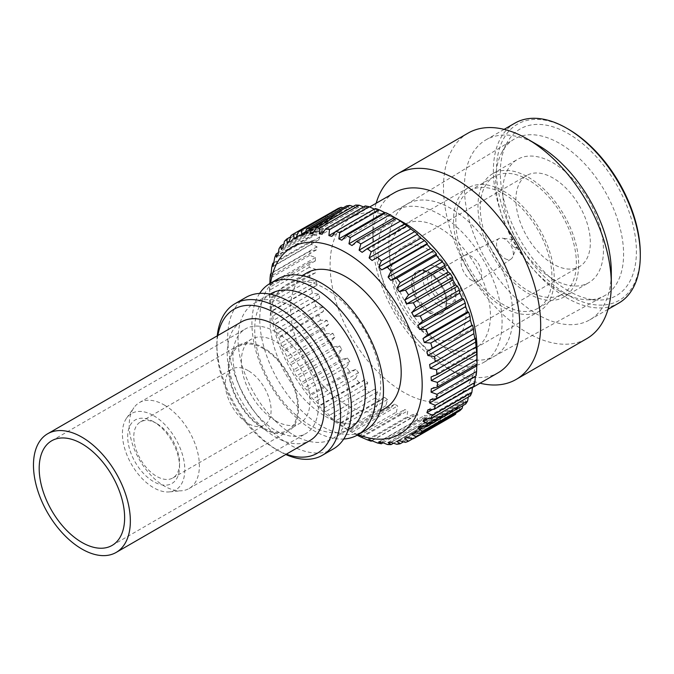 <?xml version="1.0" encoding="UTF-8"?>
<svg xmlns="http://www.w3.org/2000/svg" width="674" height="674" viewBox="0 0 674 674"><rect width="100%" height="100%" fill="white"/><g stroke="black" fill="none" stroke-linecap="round" stroke-linejoin="round"><path stroke-width="0.51" stroke-dasharray="3.37 2.53" d="M241.418 321.902A68.504 39.555 -120 0 0 230.921 376.791A68.504 39.555 -120 0 0 275.674 437.165A68.504 39.555 -120 0 0 309.93 440.552M286.34 454.175A83.172 48.023 60 0 1 275.674 449.137L278.724 450.898A87.485 50.508 -120 0 0 285.768 454.503M275.674 331.894A60.416 34.88 -120 0 0 245.462 328.904A60.416 34.88 -120 0 0 236.203 377.314A60.416 34.88 -120 0 0 275.674 430.56A60.416 34.88 -120 0 0 305.878 433.551A60.416 34.88 -120 0 0 315.146 385.14A60.416 34.88 -120 0 0 275.674 331.894M245.833 297.436A87.485 50.508 -120 0 0 232.42 367.541A87.485 50.508 -120 0 0 289.576 444.629A87.485 50.508 -120 0 0 333.318 448.968M293.367 434.873A78.218 45.158 -120 0 0 332.467 438.749A78.218 45.158 -120 0 0 344.456 376.075A78.218 45.158 -120 0 0 293.367 307.15A78.218 45.158 -120 0 0 254.258 303.275A78.218 45.158 -120 0 0 242.269 365.948A78.218 45.158 -120 0 0 293.367 434.873M263.467 348.635A48.545 28.03 60 0 1 295.178 391.417A48.545 28.03 60 0 1 287.739 430.315A48.545 28.03 60 0 1 263.467 427.914A48.545 28.03 60 0 1 231.755 385.132A48.545 28.03 60 0 1 239.194 346.234A48.545 28.03 60 0 1 263.467 348.635M275.674 420.862A48.545 28.03 -120 0 0 299.947 423.272A48.545 28.03 -120 0 0 307.386 384.365A48.545 28.03 -120 0 0 275.674 341.592A48.545 28.03 -120 0 0 251.402 339.182A48.545 28.03 -120 0 0 243.963 378.089A48.545 28.03 -120 0 0 275.674 420.862M270.906 293.67A78.218 45.158 -120 0 0 258.917 356.344A78.218 45.158 -120 0 0 310.006 425.269A78.218 45.158 -120 0 0 349.115 429.136M259.65 293.401A87.485 50.508 -120 0 0 313.798 430.652A87.485 50.508 -120 0 0 343.723 439.018M164.296 405.015A49.623 28.653 60 0 1 196.715 448.741A49.623 28.653 60 0 1 189.108 488.507A49.623 28.653 60 0 1 181.887 490.748A49.623 28.653 60 0 1 164.296 486.047A49.623 28.653 60 0 1 133.899 448.21A49.623 28.653 60 0 1 133.932 407.686A49.623 28.653 60 0 1 139.484 402.555A49.623 28.653 60 0 1 164.296 405.015M263.467 428.79A49.623 28.653 -120 0 0 288.278 431.25A49.623 28.653 -120 0 0 295.886 391.484A49.623 28.653 -120 0 0 263.467 347.759A49.623 28.653 -120 0 0 238.655 345.299A49.623 28.653 -120 0 0 231.047 385.065A49.623 28.653 -120 0 0 263.467 428.79M277.873 278.935A87.485 50.508 -120 0 0 264.461 349.039A87.485 50.508 -120 0 0 321.616 426.137A87.485 50.508 -120 0 0 365.359 430.467M153.613 415.664A44.13 25.477 60 0 1 183.749 459.744A44.13 25.477 60 0 1 169.258 491.902A44.13 25.477 60 0 1 153.613 487.723A44.13 25.477 60 0 1 126.586 454.082A44.13 25.477 60 0 1 126.619 418.048A44.13 25.477 60 0 1 153.613 415.664M325.407 416.38A78.218 45.158 -120 0 0 364.508 420.247A78.218 45.158 -120 0 0 376.496 357.574A78.218 45.158 -120 0 0 325.407 288.657A78.218 45.158 -120 0 0 286.298 284.782A78.218 45.158 -120 0 0 274.31 347.455A78.218 45.158 -120 0 0 325.407 416.38M306.788 272.953A78.218 45.158 -120 0 0 294.799 335.627A78.218 45.158 -120 0 0 345.897 404.552A78.218 45.158 -120 0 0 384.997 408.419M153.613 421.747A36.682 21.18 -120 0 0 127.681 436.718A36.682 21.18 -120 0 0 153.613 481.64A36.682 21.18 -120 0 0 179.554 466.669A36.682 21.18 -120 0 0 153.613 421.747L156.671 423.508A32.36 18.687 -120 0 0 140.487 421.907A32.36 18.687 -120 0 0 135.525 447.839A32.36 18.687 -120 0 0 156.671 476.358A32.36 18.687 -120 0 0 172.847 477.959A32.36 18.687 -120 0 0 179.554 463.148A32.36 18.687 -120 0 0 156.671 423.508L153.613 421.747M248.209 370.658A32.36 18.687 -120 0 0 232.033 369.057A32.36 18.687 -120 0 0 227.071 394.989A32.36 18.687 -120 0 0 248.209 423.508A32.36 18.687 -120 0 0 264.393 425.109A32.36 18.687 -120 0 0 269.356 399.177A32.36 18.687 -120 0 0 248.209 370.658M358.071 434.679A107.882 62.286 60 0 1 345.888 428.774A107.882 62.286 60 0 1 269.608 296.644A107.882 62.286 60 0 1 270.586 283.139M269.608 296.644L269.608 287.832A118.675 68.512 60 0 1 269.634 285.515L269.886 283.543M403.566 222.563A103.889 59.986 -120 0 0 351.617 217.416A103.889 59.986 -120 0 0 335.694 300.663A103.889 59.986 -120 0 0 403.566 392.217A103.889 59.986 -120 0 0 455.506 397.365A103.889 59.986 -120 0 0 477.024 349.806M477.007 364.187L476.948 362.427L476.855 364.272M476.088 375.78L475.869 373.463L475.296 376.589M473.864 386.396L473.527 383.523L472.482 387.196M470.368 395.857L469.963 392.453L468.295 397.053M465.65 404.012L465.245 400.103L463.611 402.134L462.794 405.664M459.794 410.744L459.432 406.363L457.486 407.955L456.012 412.935M452.886 415.942L452.616 411.132L450.392 412.261L448.143 418.343A118.675 68.512 60 0 1 445.034 419.523L444.916 414.325L442.447 414.973L439.768 420.896A118.675 68.512 60 0 1 436.356 421.427L436.44 415.909L433.77 416.06L430.661 421.756A118.675 68.512 60 0 1 427.004 421.629L427.333 415.841L424.502 415.504L420.955 420.905A118.675 68.512 60 0 1 417.113 420.129L417.737 414.131L414.78 413.305L410.82 418.36A118.675 68.512 60 0 1 406.852 416.945L407.795 410.811L404.771 409.506L400.398 414.156A118.675 68.512 60 0 1 396.363 412.126L397.677 405.925L394.627 404.164L389.858 408.368L350.269 431.225A118.675 68.512 60 0 1 346.234 428.605L339.789 423.938A118.675 68.512 60 0 1 335.821 420.778L331.852 418.158L328.895 415.572L329.519 415.268A118.675 68.512 60 0 1 325.677 411.612L322.138 409.135L319.299 406.195L319.628 405.36A118.675 68.512 60 0 1 315.971 401.257L312.862 398.991L310.192 395.748L310.276 394.357A118.675 68.512 60 0 1 306.864 389.884L304.193 387.879L301.716 384.382L301.607 382.436A118.675 68.512 60 0 1 298.489 377.659L296.24 375.991L294.016 372.292L293.754 369.782A118.675 68.512 60 0 1 290.983 364.786L289.154 363.497L287.208 359.663L286.838 356.605A118.675 68.512 60 0 1 284.462 351.466L283.029 350.606L281.395 346.689L280.982 343.108A118.675 68.512 60 0 1 279.036 337.901L277.966 337.514L276.669 333.579L276.264 329.51A118.675 68.512 60 0 1 274.781 324.312L274.048 324.438L272.768 316.013A118.675 68.512 60 0 1 271.765 310.908L271.344 311.565L270.544 302.828A118.675 68.512 60 0 1 270.038 297.908L269.634 290.182A118.675 68.512 60 0 1 269.608 287.832M394.357 192.739A103.889 59.986 -120 0 0 372.84 240.298A103.889 59.986 -120 0 0 446.306 367.541A103.889 59.986 -120 0 0 498.255 372.688M376.134 203.262A118.675 68.512 -120 0 0 372.84 228.233A118.675 68.512 -120 0 0 456.753 373.573A118.675 68.512 -120 0 0 480.023 383.211M372.84 240.298L372.84 228.233M468.059 133.123A118.675 68.512 -120 0 0 449.87 228.216A118.675 68.512 -120 0 0 527.397 332.796A118.675 68.512 -120 0 0 586.734 338.668M537.852 145.036A103.889 59.986 -120 0 0 485.903 139.889A103.889 59.986 -120 0 0 469.98 223.136A103.889 59.986 -120 0 0 537.852 314.691A103.889 59.986 -120 0 0 589.792 319.838A103.889 59.986 -120 0 0 611.31 272.279M514.894 123.148A103.889 59.986 -120 0 0 498.962 206.404A103.889 59.986 -120 0 0 566.834 297.95A103.889 59.986 -120 0 0 618.783 303.098M568.359 129.181A101.732 58.739 -120 0 0 496.426 170.716A101.732 58.739 -120 0 0 568.359 295.313A101.732 58.739 -120 0 0 640.3 253.778M568.359 290.823A96.23 55.563 60 0 1 506.907 143.023A96.23 55.563 60 0 1 568.359 133.671A96.23 55.563 60 0 1 634.74 233.271A96.23 55.563 60 0 1 597.585 300.073A96.23 55.563 60 0 1 568.359 290.823M559.664 291.084A90.409 52.193 60 0 1 501.936 152.231A90.409 52.193 60 0 1 513.908 139.299A90.409 52.193 60 0 1 559.664 143.444A90.409 52.193 60 0 1 618.875 223.625A90.409 52.193 60 0 1 604.308 295.878A90.409 52.193 60 0 1 587.121 299.778A90.409 52.193 60 0 1 559.664 291.084M450.881 351.685A87.713 50.643 60 0 1 393.734 274.891A87.713 50.643 60 0 1 406.489 204.433A87.713 50.643 60 0 1 407.029 204.112A87.713 50.643 60 0 1 450.881 208.46A87.713 50.643 60 0 1 508.179 285.751A87.713 50.643 60 0 1 494.741 356.032A87.713 50.643 60 0 1 494.194 356.335A87.713 50.643 60 0 1 450.881 351.685M440.071 357.928A87.713 50.643 60 0 1 382.773 280.637A87.713 50.643 60 0 1 396.219 210.355A87.713 50.643 60 0 1 440.071 214.694A87.713 50.643 60 0 1 497.37 291.985A87.713 50.643 60 0 1 483.924 362.275A87.713 50.643 60 0 1 440.071 357.928M440.071 228.174A71.2 41.106 60 0 1 486.586 290.924A71.2 41.106 60 0 1 475.676 347.978A71.2 41.106 60 0 1 440.071 344.448A71.2 41.106 60 0 1 393.557 281.707A71.2 41.106 60 0 1 404.467 224.644A71.2 41.106 60 0 1 440.071 228.174M503.899 307.605A71.2 41.106 -120 0 0 539.495 311.127A71.2 41.106 -120 0 0 550.414 254.073A71.2 41.106 -120 0 0 503.899 191.323A71.2 41.106 -120 0 0 468.295 187.802A71.2 41.106 -120 0 0 457.376 244.856A71.2 41.106 -120 0 0 503.899 307.605M503.899 193.969A67.964 39.244 60 0 1 548.299 253.862A67.964 39.244 60 0 1 537.877 308.321A67.964 39.244 60 0 1 503.899 304.96A67.964 39.244 60 0 1 459.491 245.066A67.964 39.244 60 0 1 469.913 190.599A67.964 39.244 60 0 1 503.899 193.969M528.306 290.865A67.964 39.244 -120 0 0 562.293 294.235A67.964 39.244 -120 0 0 572.706 239.767A67.964 39.244 -120 0 0 528.306 179.874A67.964 39.244 -120 0 0 494.32 176.512A67.964 39.244 -120 0 0 483.907 230.971A67.964 39.244 -120 0 0 528.306 290.865M528.306 177.228A71.2 41.106 60 0 1 574.821 239.978A71.2 41.106 60 0 1 563.911 297.032A71.2 41.106 60 0 1 528.306 293.51A71.2 41.106 60 0 1 481.792 230.761A71.2 41.106 60 0 1 492.702 173.707A71.2 41.106 60 0 1 528.306 177.228M553.127 279.179A71.2 41.106 -120 0 0 588.731 282.701A71.2 41.106 -120 0 0 599.641 225.647A71.2 41.106 -120 0 0 553.127 162.906A71.2 41.106 -120 0 0 517.522 159.376A71.2 41.106 -120 0 0 506.612 216.43A71.2 41.106 -120 0 0 553.127 279.179M553.127 264.031A52.648 30.397 60 0 1 518.736 217.635A52.648 30.397 60 0 1 526.807 175.442A52.648 30.397 60 0 1 553.127 178.054A52.648 30.397 60 0 1 587.517 224.45A52.648 30.397 60 0 1 579.455 266.634A52.648 30.397 60 0 1 553.127 264.031M428.782 335.821A52.648 30.397 60 0 1 394.391 289.424A52.648 30.397 60 0 1 402.462 247.24A52.648 30.397 60 0 1 428.782 249.843A52.648 30.397 60 0 1 463.173 296.24A52.648 30.397 60 0 1 455.102 338.424A52.648 30.397 60 0 1 428.782 335.821M428.782 272.919A24.382 14.078 60 0 1 444.714 294.412A24.382 14.078 60 0 1 440.973 313.949A24.382 14.078 60 0 1 428.782 312.736A24.382 14.078 60 0 1 412.85 291.252A24.382 14.078 60 0 1 416.591 271.715A24.382 14.078 60 0 1 428.782 272.919M429.473 312.34A24.382 14.078 -120 0 0 441.664 313.545A24.382 14.078 -120 0 0 446.719 302.382A24.382 14.078 -120 0 0 429.473 272.523L429.473 272.523A24.382 14.078 -120 0 0 417.282 271.319A24.382 14.078 -120 0 0 413.55 290.856A24.382 14.078 -120 0 0 429.473 312.34M430.239 311.017A23.304 13.455 -120 0 0 441.891 312.172A23.304 13.455 -120 0 0 446.719 301.505A23.304 13.455 -120 0 0 430.239 272.962L429.473 272.523L430.239 272.962A23.304 13.455 -120 0 0 418.588 271.807A23.304 13.455 -120 0 0 415.016 290.486A23.304 13.455 -120 0 0 430.239 311.017M439.381 305.735A23.304 13.455 -120 0 0 451.032 306.889A23.304 13.455 -120 0 0 455.86 296.223A23.304 13.455 -120 0 0 439.381 267.688L439.381 267.688A23.304 13.455 -120 0 0 427.729 266.533A23.304 13.455 -120 0 0 424.157 285.203A23.304 13.455 -120 0 0 439.381 305.735M441.672 301.775A20.068 11.584 -120 0 0 455.86 293.578A20.068 11.584 -120 0 0 441.672 269.002L439.381 267.688L441.672 269.002A20.068 11.584 -120 0 0 427.484 277.199A20.068 11.584 -120 0 0 441.672 301.775M441.672 273.518A14.533 8.391 60 0 1 451.167 286.332A14.533 8.391 60 0 1 448.935 297.975A14.533 8.391 60 0 1 441.672 297.259A14.533 8.391 60 0 1 432.177 284.453A14.533 8.391 60 0 1 434.401 272.802A14.533 8.391 60 0 1 441.672 273.518M471.362 280.14A14.567 8.408 -120 0 0 478.641 280.864A14.567 8.408 -120 0 0 478.928 280.679A14.567 8.408 -120 0 0 480.789 268.926A14.567 8.408 -120 0 0 471.362 256.356A14.567 8.408 -120 0 0 464.378 255.48A14.567 8.408 -120 0 0 464.074 255.64A14.567 8.408 -120 0 0 461.85 267.308A14.567 8.408 -120 0 0 471.362 280.14M504.927 258.555A11.871 6.85 -120 0 0 511.094 259.001A11.871 6.85 -120 0 0 512.779 256.819A11.871 6.85 -120 0 0 504.927 239.177A11.871 6.85 -120 0 0 501.97 238.091A11.871 6.85 -120 0 0 499.232 238.461A11.871 6.85 -120 0 0 497.109 247.88A11.871 6.85 -120 0 0 504.927 258.555M514.077 247.105A4.314 2.494 -120 0 0 516.933 246.473A4.314 2.494 -120 0 0 514.077 240.062A4.314 2.494 -120 0 0 513.007 239.666A4.314 2.494 -120 0 0 511.077 242.48A4.314 2.494 -120 0 0 514.077 247.105M217.264 335.846A87.485 50.508 -120 0 0 216.859 343.748A87.485 50.508 -120 0 0 278.724 450.898L275.674 449.137A83.172 48.023 60 0 1 216.859 347.27A83.172 48.023 60 0 1 217.837 335.517M357.169 435.193A118.675 68.512 60 0 1 356.773 434.983L350.269 431.225M352.013 245.547L397.677 219.176M385.427 212.917L387.533 213.835L385.831 212.689M387.533 213.835L341.861 240.197M362.132 252.346L407.795 225.984M374.34 209.1L377.516 210.035L375.41 208.485M377.516 210.035L331.852 236.397M374.559 209.21L335.483 231.763M372.073 260.501L417.737 234.131M363.547 206.935L367.802 207.836L365.266 205.941M367.802 207.836L322.138 234.207M364.963 207.499L324.219 231.022M353.117 206.505L355.855 207.432L358.534 207.28L355.569 205.09M358.534 207.28L312.862 233.642M355.855 207.432L313.966 231.62M343.15 207.853L347.388 209.016L349.857 208.367L346.453 205.949M349.857 208.367L304.193 234.729M347.388 209.016L304.665 233.676M389.858 408.368A118.675 68.512 60 0 1 385.831 405.748L387.533 399.547L384.5 397.357L379.378 401.081A118.675 68.512 60 0 1 375.41 397.921L377.516 391.788L374.559 389.21L369.108 392.411A118.675 68.512 60 0 1 365.266 388.755L367.802 382.765L364.963 379.833L359.225 382.503A118.675 68.512 60 0 1 355.569 378.4L358.534 372.621L355.855 369.386L349.865 371.492A118.675 68.512 60 0 1 346.453 367.027L349.857 361.517L347.388 358.02L341.196 359.579A118.675 68.512 60 0 1 338.087 354.802L341.912 349.629L339.688 345.931L333.344 346.925A118.675 68.512 60 0 1 330.58 341.929L334.818 337.135L332.872 333.301L326.435 333.748A118.675 68.512 60 0 1 324.059 328.609L328.693 324.245L327.058 320.327L320.571 320.251A118.675 68.512 60 0 1 318.625 315.044L323.63 311.152L322.332 307.218L315.862 306.653A118.675 68.512 60 0 1 314.37 301.455L319.72 298.068L318.777 294.176L312.365 293.148A118.675 68.512 60 0 1 311.354 288.051L317.007 285.203L316.435 281.412L310.141 279.971A118.675 68.512 60 0 1 309.636 275.051L315.542 272.751L315.348 269.128L309.223 267.325A118.675 68.512 60 0 1 309.223 262.658L315.348 260.914L315.542 257.51L309.636 255.404A118.675 68.512 60 0 1 310.141 251.065L316.435 249.877L317.007 246.751L311.354 244.392A118.675 68.512 60 0 1 312.365 240.45L318.777 239.818L319.72 237.012L314.37 234.468A118.675 68.512 60 0 1 315.862 230.988L322.332 230.887L323.63 228.452L318.625 225.798A118.675 68.512 60 0 1 320.571 222.833L327.058 223.237L328.693 221.207L324.059 218.502A118.675 68.512 60 0 1 326.435 216.101L332.872 216.977L334.818 215.385L330.58 212.706A118.675 68.512 60 0 1 333.344 210.903L339.688 212.209L341.912 211.08L338.087 208.502M341.912 211.08L296.24 237.45M339.688 212.209L296.316 237.248M330.58 212.706L290.983 235.563M334.818 215.385L289.154 241.747M332.872 216.977L287.208 243.339M326.435 216.101L290.629 236.776M324.059 218.502L284.462 241.359M328.693 221.207L283.029 247.569M327.058 223.237L281.395 249.599M320.571 222.833L283.838 244.039M318.625 225.798L279.036 248.655M323.63 228.452L277.966 254.814M322.332 230.887L276.669 257.257M315.862 230.988L278.337 252.657M314.37 234.468L274.781 257.333M319.72 237.012L274.048 263.374M318.777 239.818L273.105 266.188M312.365 240.45L274.149 262.515M311.354 244.392L271.765 267.249M317.007 246.751L271.344 273.113M429.633 364.499L475.296 338.137M316.435 249.877L270.771 276.247M310.141 251.065L271.26 273.509M309.636 255.404L270.038 278.261M315.542 257.51L269.878 283.872M431.09 376.951L476.754 350.59M315.348 260.914L269.684 287.284M309.223 262.658L269.634 285.515M309.223 267.325L269.634 290.182M315.348 269.128L269.684 295.49M431.284 388.788L476.948 362.427M315.542 272.751L269.878 299.121M309.636 275.051L270.038 297.908M310.141 279.971L270.544 302.828M316.435 281.412L270.771 307.774M430.197 399.825L475.869 373.463M317.007 285.203L271.344 311.565M311.354 288.051L271.765 310.908M312.365 293.148L272.768 316.013M318.777 294.176L273.105 320.538M427.864 409.885L473.527 383.523M319.72 298.068L274.048 324.438M432.582 409.421L472.584 386.328M314.37 301.455L274.781 324.312M315.862 306.653L276.264 329.51M322.332 307.218L276.669 333.579M424.3 418.815L469.963 392.453M323.63 311.152L277.966 337.514M427.299 418.773L468.666 394.888M318.625 315.044L279.036 337.901M320.571 320.251L280.982 343.108M327.058 320.327L281.395 346.689M419.573 426.474L465.245 400.103M328.693 324.245L283.029 350.606M421.275 426.575L463.611 402.134M324.059 328.609L284.462 351.466M326.435 333.748L286.838 356.605M332.872 333.301L287.208 359.663M413.76 432.733L459.432 406.363M334.818 337.135L289.154 363.497M414.417 432.818L457.486 407.955M330.58 341.929L290.983 364.786M333.344 346.925L293.754 369.782M339.688 345.931L294.016 372.292M406.953 437.493L452.616 411.132M341.912 349.629L296.24 375.991M404.729 438.622L450.392 412.261M338.087 354.802L298.489 377.659M412.867 438.715L448.143 418.343M341.196 359.579L301.607 382.436M405.436 442.38L445.034 419.523M347.388 358.02L301.716 384.382M399.252 440.695L444.916 414.325M349.857 361.517L304.193 387.879M396.784 441.335L442.447 414.973M346.453 367.027L306.864 389.884M403.482 441.849L439.768 420.896M349.865 371.492L310.276 394.357M396.767 444.284L436.356 421.427M355.855 369.386L310.192 395.748M390.777 442.27L436.44 415.909M358.534 372.621L312.862 398.991M388.106 442.422L433.77 416.06M355.569 378.4L315.971 401.257M393.523 443.197L430.661 421.756M359.225 382.503L319.628 405.36M387.415 444.495L427.004 421.629M364.963 379.833L319.299 406.195M381.669 442.211L427.333 415.841M367.802 382.765L322.138 409.135M378.83 441.866L424.502 415.504M365.266 388.755L325.677 411.612M383.085 442.776L420.955 420.905M369.108 392.411L329.519 415.268M377.524 442.986L417.113 420.129M374.559 389.21L328.895 415.572M372.073 440.501L417.737 414.131M377.516 391.788L331.852 418.158M369.116 439.667L414.78 413.305M375.41 397.921L335.821 420.778M372.292 440.602L410.82 418.36M379.378 401.081L339.789 423.938M367.254 439.802L406.852 416.945M384.5 397.357L338.837 423.727M362.132 437.173L407.795 410.811M387.533 399.547L341.861 425.917M359.107 435.867L404.771 409.506M385.831 405.748L346.234 428.605M361.205 436.786L400.398 414.156M356.773 434.983L396.363 412.126M394.627 404.164L348.955 430.526M352.013 432.287L397.677 405.925M446.306 367.541L456.753 373.573M51.704 440.779L245.462 328.904M287.739 430.315L299.947 423.272M332.467 438.749L348.281 429.616M189.108 488.507L288.278 431.25M169.258 491.902L181.887 490.748M364.508 420.247L380.321 411.123M140.487 421.907L232.033 369.057M455.506 397.365L472.432 387.592M589.792 319.838L608.024 309.315M501.936 152.231L506.907 143.023M406.489 204.433L513.908 139.299M396.219 210.355L407.029 204.112M475.676 347.978L539.495 311.127M537.877 308.321L562.293 294.235M563.911 297.032L588.731 282.701M402.462 247.24L526.807 175.442M440.973 313.949L441.664 313.545M446.719 301.505L446.719 302.382M441.891 312.172L451.032 306.889M455.86 293.578L455.86 296.223M448.935 297.975L478.641 280.864M511.094 259.001L478.928 280.679M516.933 246.473L512.779 256.819M216.859 347.27L216.859 343.748M112.111 545.418L305.878 433.551M239.194 346.234L251.402 339.182M254.258 303.275L270.072 294.15M139.484 402.555L238.655 345.299M126.619 418.048L133.932 407.686M286.298 284.782L302.112 275.649M179.554 463.148L179.554 466.669M172.847 477.959L264.393 425.109M345.888 428.774L350.472 431.419M351.617 217.416L369.689 206.985M485.903 139.889L504.127 129.366M587.121 299.778L597.585 300.073M494.194 356.335L604.308 295.878M483.924 362.275L494.741 356.032M404.467 224.644L468.295 187.802M469.913 190.599L494.32 176.512M492.702 173.707L517.522 159.376M455.102 338.424L579.455 266.634M416.591 271.715L417.282 271.319M418.588 271.807L427.729 266.533M434.401 272.802L464.074 255.64M499.232 238.461L464.378 255.48M513.007 239.666L501.97 238.091"/><path stroke-width="1.01" d="M81.908 437.165A68.504 39.555 60 0 1 126.661 497.53A68.504 39.555 60 0 1 116.164 552.427A68.504 39.555 60 0 1 81.908 549.032A68.504 39.555 60 0 1 37.154 488.667A68.504 39.555 60 0 1 47.652 433.77A68.504 39.555 60 0 1 81.908 437.165M116.164 552.427L309.93 440.552A68.504 39.555 -120 0 0 320.428 385.663A68.504 39.555 -120 0 0 275.674 325.289A68.504 39.555 -120 0 0 241.418 321.902L47.652 433.77M217.837 335.517A83.172 48.023 60 0 1 275.674 313.317A83.172 48.023 60 0 1 334.245 408.857A83.172 48.023 60 0 1 286.34 454.175M285.768 454.503A87.485 50.508 -120 0 0 322.467 455.228A87.485 50.508 -120 0 0 335.879 385.124A87.485 50.508 -120 0 0 278.724 308.035A87.485 50.508 -120 0 0 234.982 303.696A87.485 50.508 -120 0 0 217.264 335.846M81.908 443.77A60.416 34.88 -120 0 0 51.704 440.779A60.416 34.88 -120 0 0 42.437 489.189A60.416 34.88 -120 0 0 81.908 542.427A60.416 34.88 -120 0 0 112.111 545.418A60.416 34.88 -120 0 0 121.379 497.008A60.416 34.88 -120 0 0 81.908 443.77M322.467 455.228L333.318 448.968A87.485 50.508 -120 0 0 346.731 378.864A87.485 50.508 -120 0 0 289.576 301.767A87.485 50.508 -120 0 0 245.833 297.436L234.982 303.696M348.281 429.616L349.115 429.136A78.218 45.158 -120 0 0 361.104 366.462A78.218 45.158 -120 0 0 310.006 297.537A78.218 45.158 -120 0 0 270.906 293.67L270.072 294.15M343.723 439.018A87.485 50.508 -120 0 0 357.54 434.983A87.485 50.508 -120 0 0 370.953 364.878A87.485 50.508 -120 0 0 313.798 287.781A87.485 50.508 -120 0 0 270.055 283.451A87.485 50.508 -120 0 0 259.65 293.401M357.54 434.983L365.359 430.467A87.485 50.508 -120 0 0 378.771 360.363A87.485 50.508 -120 0 0 321.616 283.265A87.485 50.508 -120 0 0 277.873 278.935L270.055 283.451M380.321 411.123L384.997 408.419A78.218 45.158 -120 0 0 396.986 345.745A78.218 45.158 -120 0 0 345.897 276.82A78.218 45.158 -120 0 0 306.788 272.953L302.112 275.649M270.586 283.139A107.882 62.286 60 0 1 352.005 256.406A107.882 62.286 60 0 1 422.177 384.728A107.882 62.286 60 0 1 358.071 434.679M269.878 283.872L270.038 278.261A118.675 68.512 60 0 1 270.544 273.922L270.771 276.247L271.765 267.249A118.675 68.512 60 0 1 272.768 263.307L273.105 266.188L274.781 257.333A118.675 68.512 60 0 1 276.264 253.854L276.669 257.257L277.966 254.814L279.036 248.655A118.675 68.512 60 0 1 280.982 245.69L281.395 249.599L283.029 247.569L284.462 241.359A118.675 68.512 60 0 1 286.838 238.958L287.208 243.339L289.154 241.747L290.983 235.563A118.675 68.512 60 0 1 293.754 233.76L294.016 238.571L296.24 237.45L298.489 231.359A118.675 68.512 60 0 1 301.607 230.179L301.716 235.378L304.193 234.729L306.864 228.806A118.675 68.512 60 0 1 310.276 228.275L310.192 233.794L312.862 233.642L315.971 227.947A118.675 68.512 60 0 1 319.628 228.073L319.299 233.861L322.138 234.207L325.677 228.798A118.675 68.512 60 0 1 329.519 229.573L328.895 235.571L331.852 236.397L335.821 231.342A118.675 68.512 60 0 1 339.789 232.766L338.837 238.891L341.861 240.197L346.234 235.546A118.675 68.512 60 0 1 350.269 237.585L348.955 243.786L352.013 245.547L356.773 241.334A118.675 68.512 60 0 1 360.809 243.954L359.107 250.155L362.132 252.346L367.254 248.622A118.675 68.512 60 0 1 371.222 251.79L369.116 257.915L372.073 260.501L377.524 257.291A118.675 68.512 60 0 1 381.366 260.956L378.83 266.938L381.669 269.87L387.415 267.207A118.675 68.512 60 0 1 391.072 271.302L388.106 277.081L390.777 280.325L396.767 278.21A118.675 68.512 60 0 1 400.179 282.684L396.784 288.186L399.252 291.682L405.436 290.132A118.675 68.512 60 0 1 408.554 294.9L404.729 300.082L406.953 303.78L413.288 302.778A118.675 68.512 60 0 1 416.06 307.774L411.814 312.567L413.76 316.409L420.205 315.954A118.675 68.512 60 0 1 422.581 321.102L417.939 325.466L419.573 329.384L426.061 329.451A118.675 68.512 60 0 1 428.007 334.666L423.002 338.55L424.3 342.493L430.779 343.058A118.675 68.512 60 0 1 432.261 348.256L426.92 351.634L427.864 355.527L434.275 356.554A118.675 68.512 60 0 1 435.278 361.652L429.633 364.499L430.197 368.29L436.499 369.731A118.675 68.512 60 0 1 437.005 374.651L431.09 376.951L431.284 380.583L437.409 382.385A118.675 68.512 60 0 1 437.434 384.728A118.675 68.512 60 0 1 437.409 387.044L431.284 388.788L431.09 392.192L437.005 394.307A118.675 68.512 60 0 1 436.499 398.646L430.197 399.825L429.633 402.959L435.278 405.31A118.675 68.512 60 0 1 434.275 409.253L427.864 409.885L426.92 412.69L432.261 415.235A118.675 68.512 60 0 1 430.779 418.714L424.3 418.815L423.002 421.25L428.007 423.912A118.675 68.512 60 0 1 426.061 426.869L419.573 426.474L417.939 428.504L422.581 431.2A118.675 68.512 60 0 1 420.205 433.601L413.76 432.733L411.814 434.317L416.06 436.996A118.675 68.512 60 0 1 413.288 438.799L406.953 437.493L404.729 438.622L408.554 441.2A118.675 68.512 60 0 1 405.436 442.38L399.252 440.695L396.784 441.335L400.179 443.753A118.675 68.512 60 0 1 396.767 444.284L390.777 442.27L388.106 442.422L391.072 444.613A118.675 68.512 60 0 1 387.415 444.495L381.669 442.211L378.83 441.866L381.366 443.762A118.675 68.512 60 0 1 377.524 442.986L369.116 439.667L371.222 441.217A118.675 68.512 60 0 1 367.254 439.802L360.809 437.022A118.675 68.512 60 0 1 357.169 435.193M346.234 235.546L385.831 212.689A118.675 68.512 60 0 1 389.858 214.72L396.363 218.477A118.675 68.512 60 0 1 400.398 221.097L406.852 225.765A118.675 68.512 60 0 1 410.82 228.933L417.737 234.131L417.113 234.434A118.675 68.512 60 0 1 420.955 238.091L424.502 240.576L427.333 243.508L427.004 244.35A118.675 68.512 60 0 1 430.661 248.445L433.77 250.72L436.44 253.955L436.356 255.353A118.675 68.512 60 0 1 439.768 259.819L442.447 261.824L444.916 265.32L445.034 267.275A118.675 68.512 60 0 1 448.143 272.043L450.392 273.711L452.616 277.41L452.886 279.921A118.675 68.512 60 0 1 455.649 284.917L457.486 286.206L459.432 290.047L459.794 293.097A118.675 68.512 60 0 1 462.17 298.245L463.611 299.096L465.245 303.014L465.65 306.594A118.675 68.512 60 0 1 467.596 311.809L468.666 312.188L469.963 316.123L470.368 320.201A118.675 68.512 60 0 1 471.859 325.399L472.584 325.272L473.527 329.165L473.864 333.697A118.675 68.512 60 0 1 474.867 338.795L475.296 338.137L476.088 346.874A118.675 68.512 60 0 1 476.594 351.794L477.007 359.528A118.675 68.512 60 0 1 477.024 361.871L477.024 349.806A103.889 59.986 -120 0 0 403.566 222.563L396.16 218.292L403.566 222.563M477.024 361.871A118.675 68.512 60 0 1 477.007 364.187L437.409 387.044M476.855 364.272L476.594 371.45A118.675 68.512 60 0 1 476.088 375.78L436.499 398.646M475.372 376.202L474.867 382.453A118.675 68.512 60 0 1 473.864 386.396L434.275 409.253M472.482 387.196L471.859 392.378A118.675 68.512 60 0 1 470.368 395.857L430.779 418.714M468.295 397.053L467.596 401.047A118.675 68.512 60 0 1 465.65 404.012L426.061 426.869M462.794 405.664L462.17 408.343A118.675 68.512 60 0 1 459.794 410.744L420.205 433.601M456.012 412.935L455.649 414.139A118.675 68.512 60 0 1 452.886 415.942L413.288 438.799M472.432 387.592L498.255 372.688A103.889 59.986 -120 0 0 519.772 325.129A103.889 59.986 -120 0 0 446.306 197.886A103.889 59.986 -120 0 0 394.357 192.739L369.689 206.985M480.023 383.211A118.675 68.512 -120 0 0 516.09 379.454A118.675 68.512 -120 0 0 540.674 325.129A118.675 68.512 -120 0 0 456.753 179.781A118.675 68.512 -120 0 0 397.424 173.909A118.675 68.512 -120 0 0 376.134 203.262M516.09 379.454L586.734 338.668A118.675 68.512 -120 0 0 611.31 284.344A118.675 68.512 -120 0 0 527.397 139.004A118.675 68.512 -120 0 0 527.397 138.996A118.675 68.512 -120 0 0 468.059 133.123L397.424 173.909M611.31 284.344L611.31 272.279A103.889 59.986 -120 0 0 537.852 145.036L527.397 138.996L537.852 145.036M608.024 309.315L618.783 303.098A103.889 59.986 -120 0 0 640.3 255.539A103.889 59.986 -120 0 0 566.834 128.296L566.834 128.296A103.889 59.986 -120 0 0 514.894 123.148L504.127 129.366M640.3 255.539L640.3 253.778A101.732 58.739 -120 0 0 568.367 129.181A101.732 58.739 -120 0 0 568.359 129.181L566.834 128.296L568.367 129.181M394.627 217.416L348.955 243.786M389.858 214.72L350.269 237.585M356.773 241.334L396.363 218.477M360.809 243.954L400.398 221.097M359.107 250.155L404.771 223.793M335.821 231.342L375.41 208.485A118.675 68.512 60 0 1 379.378 209.909L385.427 212.917M384.5 212.529L338.837 238.891M379.378 209.909L339.789 232.766M367.254 248.622L406.852 225.765M371.222 251.79L410.82 228.933M369.116 257.915L414.78 231.553M335.483 231.763L328.895 235.571M325.677 228.798L365.266 205.941A118.675 68.512 60 0 1 369.108 206.716L374.559 209.21M369.108 206.716L329.519 229.573M377.524 257.291L417.113 234.434M381.366 260.956L420.955 238.091M378.83 266.938L424.502 240.576M324.219 231.022L319.299 233.861M381.669 269.87L427.333 243.508M315.971 227.947L355.569 205.09A118.675 68.512 60 0 1 359.225 205.216L363.547 206.935M359.225 205.216L319.628 228.073M387.415 267.207L427.004 244.35M391.072 271.302L430.661 248.445M388.106 277.081L433.77 250.72M313.966 231.62L310.192 233.794M390.777 280.325L436.44 253.955M306.864 228.806L346.453 205.949A118.675 68.512 60 0 1 349.865 205.418L353.117 206.505M349.865 205.418L310.276 228.275M396.767 278.21L436.356 255.353M400.179 282.684L439.768 259.819M396.784 288.186L442.447 261.824M304.665 233.676L301.716 235.378M399.252 291.682L444.916 265.32M298.489 231.359L338.087 208.502A118.675 68.512 60 0 1 341.196 207.322L343.15 207.853M341.196 207.322L301.607 230.179M405.436 290.132L445.034 267.275M408.554 294.9L448.143 272.043M404.729 300.082L450.392 273.711M296.316 237.248L294.016 238.571M406.953 303.78L452.616 277.41M293.754 233.76L333.773 210.996M413.288 302.778L452.886 279.921M416.06 307.774L455.649 284.917M411.814 312.567L457.486 286.206M413.76 316.409L459.432 290.047M290.629 236.776L286.838 238.958M420.205 315.954L459.794 293.097M422.581 321.102L462.17 298.245M417.939 325.466L463.611 299.096M419.573 329.384L465.245 303.014M283.838 244.039L280.982 245.69M426.061 329.451L465.65 306.594M428.007 334.666L467.596 311.809M423.002 338.55L468.666 312.188M424.3 342.493L469.963 316.123M278.337 252.657L276.264 253.854M430.779 343.058L470.368 320.201M432.261 348.256L471.859 325.399M426.92 351.634L472.584 325.272M427.864 355.527L473.527 329.165M274.149 262.515L272.768 263.307M434.275 356.554L473.864 333.697M435.278 361.652L474.867 338.795M430.197 368.29L475.869 341.929M271.26 273.509L270.544 273.922M436.499 369.731L476.088 346.874M437.005 374.651L476.594 351.794M431.284 380.583L476.948 354.212M437.409 382.385L477.007 359.528M431.09 392.192L476.754 365.83M437.005 394.307L476.594 371.45M429.633 402.959L475.296 376.589M435.278 405.31L474.867 382.453M426.92 412.69L432.582 409.421M432.261 415.235L471.859 392.378M423.002 421.25L427.299 418.773M428.007 423.912L467.596 401.047M417.939 428.504L421.275 426.575M422.581 431.2L462.17 408.343M411.814 434.317L414.417 432.818M416.06 436.996L455.649 414.139M408.554 441.2L412.867 438.715M400.179 443.753L403.482 441.849M391.072 444.613L393.523 443.197M381.366 443.762L383.085 442.776M371.222 441.217L372.292 440.602"/></g></svg>
